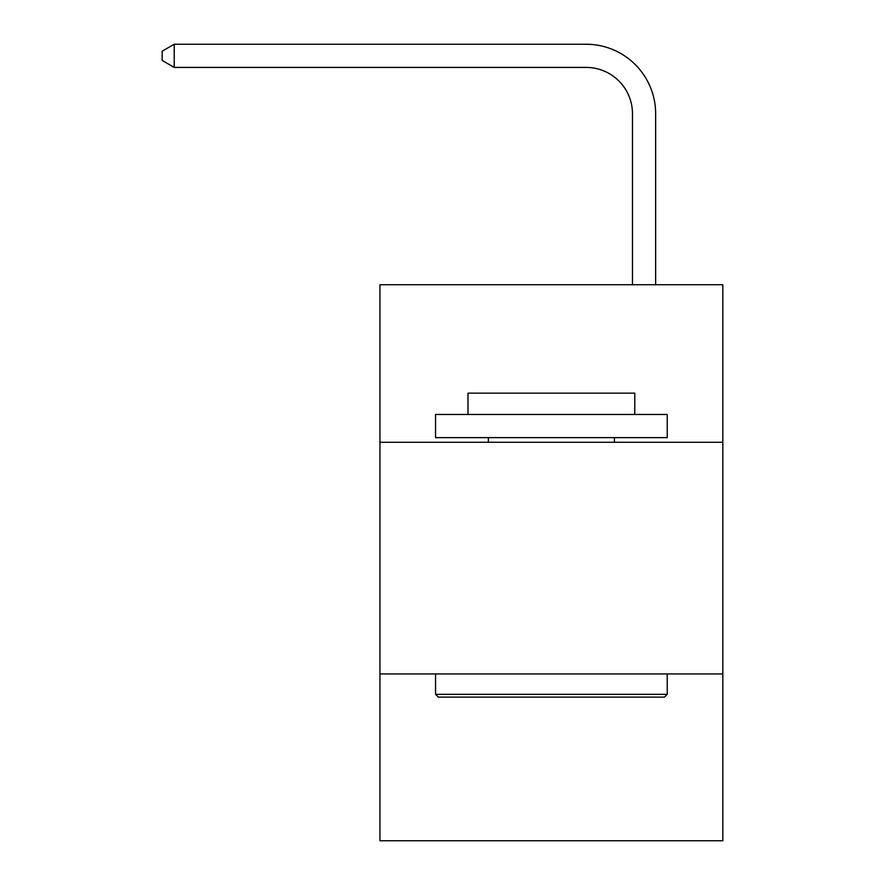 <?xml version="1.0" encoding="UTF-8"?>
<svg xmlns="http://www.w3.org/2000/svg" width="885" height="885" viewBox="0 0 885 885"><rect width="100%" height="100%" fill="white"/><g stroke="black" fill="none" stroke-linecap="round" stroke-linejoin="round"><path stroke-width="1.33" d="M722.824 442.268L722.824 284.727L379.953 284.727L379.953 442.268L722.824 442.268L722.824 840.75L379.953 840.75L379.953 442.268M722.824 673.939L379.953 673.939M632.476 284.727L632.476 113.756A46.33 46.33 58.8 0 0 586.135 67.415L174.223 67.415L162.176 60.468L162.176 51.197L174.223 44.25L586.135 44.25A69.506 69.506 -121.2 0 1 655.641 113.756L655.641 284.727M438.329 697.114L435.553 694.327L667.224 694.327L664.447 697.114L438.329 697.114M667.224 414.468L667.224 437.632L435.553 437.632L435.553 414.468L667.224 414.468M467.988 414.468L467.988 393.15L634.788 393.15L634.788 414.468M667.224 673.939L667.224 694.327M435.553 673.939L435.553 694.327M614.4 437.632L614.4 442.268M488.376 437.632L488.376 442.268M632.476 113.756A46.33 46.33 58.8 0 0 586.135 67.415A46.33 46.33 58.8 0 1 632.476 113.756A46.33 46.33 58.8 0 0 586.135 67.415A46.33 46.33 58.8 0 1 632.476 113.756A46.33 46.33 58.8 0 0 586.135 67.415A46.33 46.33 58.8 0 1 632.476 113.756A46.33 46.33 58.8 0 0 586.135 67.415A46.33 46.33 58.8 0 1 632.476 113.756A46.33 46.33 58.8 0 0 586.135 67.415A46.33 46.33 58.8 0 1 632.476 113.756A46.33 46.33 58.8 0 0 586.135 67.415A46.33 46.33 58.8 0 1 632.476 113.756A46.33 46.33 58.8 0 0 586.135 67.415A46.33 46.33 58.8 0 1 632.476 113.756A46.33 46.33 58.8 0 0 586.135 67.415A46.33 46.33 58.8 0 1 632.476 113.756A46.33 46.33 58.8 0 0 586.135 67.415A46.33 46.33 58.8 0 1 632.476 113.756A46.33 46.33 58.8 0 0 586.135 67.415A46.33 46.33 58.8 0 1 632.476 113.756A46.33 46.33 58.8 0 0 586.135 67.415A46.33 46.33 58.8 0 1 632.476 113.756A46.33 46.33 58.8 0 0 586.135 67.415A46.33 46.33 58.8 0 1 632.476 113.756A46.33 46.33 58.8 0 0 586.135 67.415A46.33 46.33 58.8 0 1 632.476 113.756A46.33 46.33 58.8 0 0 586.135 67.415A46.33 46.33 58.8 0 1 632.476 113.756A46.33 46.33 58.8 0 0 586.135 67.415A46.33 46.33 58.8 0 1 632.476 113.756A46.33 46.33 58.8 0 0 586.135 67.415M174.223 67.415L174.223 44.25L586.135 44.25"/></g></svg>
